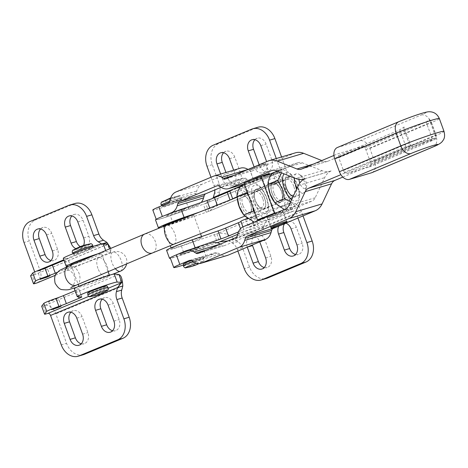 <?xml version="1.0" encoding="UTF-8"?>
<svg xmlns="http://www.w3.org/2000/svg" width="468" height="468" viewBox="0 0 468 468"><rect width="100%" height="100%" fill="white"/><g stroke="black" fill="none" stroke-linecap="round" stroke-linejoin="round"><path stroke-width="0.35" stroke-dasharray="2.34 1.75" d="M217.175 242.716L184.281 254.101A21.323 1.152 -20 0 1 183.901 254.235A21.323 1.152 -20 0 1 170.405 258.318M166.579 250.304A21.323 1.152 160 0 0 180.987 246.232A21.323 1.152 160 0 0 181.368 246.098L216.819 233.801L219.732 241.804M246.876 219.322L255.3 216.07L248.748 218.176L245.682 219.568L246.876 219.322M257.014 224.318L258.213 224.073L255.142 225.465L248.596 227.571L257.014 224.318M196.753 248.005A10.237 0.556 -20 0 1 199.146 247.513A10.237 0.556 -20 0 1 193.009 250.304A10.237 0.556 -20 0 1 182.304 254.025A10.237 0.556 -20 0 1 179.911 254.516A10.237 0.556 -20 0 1 186.048 251.731A10.237 0.556 -20 0 1 196.753 248.005M213.332 197.496L218.626 195.94L216.117 205.048L209.459 211.097L208.664 211.396L205.75 203.393L170.299 215.689A21.323 1.152 -20 0 1 169.919 215.824A21.323 1.152 -20 0 1 155.511 219.896M159.746 227.834A21.323 1.152 160 0 0 172.832 223.827A21.323 1.152 160 0 0 173.213 223.692L208.664 211.396L282.461 180.648A11.255 7.254 67.4 0 0 282.947 180.478A11.255 7.254 67.4 0 0 285.603 168.035L281.572 156.956M245.946 193.904L237.522 197.163L244.074 195.051L247.139 193.658L245.946 193.904M235.808 188.914L234.614 189.16L237.68 187.767L244.232 185.656L235.808 188.914M168.322 215.613A10.237 0.556 -20 0 1 165.929 216.105A10.237 0.556 -20 0 1 172.066 213.32A10.237 0.556 -20 0 1 182.772 209.594A10.237 0.556 -20 0 1 185.164 209.102A10.237 0.556 -20 0 1 179.028 211.887A10.237 0.556 -20 0 1 168.322 215.613M190.295 215.725A16.245 0.877 -20 0 1 193.729 215.052A16.245 0.877 -20 0 1 179.882 221.019A16.245 0.877 -20 0 1 163.192 226.161M188.037 243.43A16.245 0.877 160 0 0 201.883 237.457A16.245 0.877 160 0 0 185.193 242.599A16.245 0.877 160 0 0 171.346 248.572A16.245 0.877 160 0 0 188.037 243.43M276.284 158.529L280.314 169.591A2.732 1.761 -112.6 0 1 279.665 172.604A2.732 1.761 -112.6 0 1 279.548 172.645L205.75 203.393L212.566 198.432M240.628 186.381L273.4 174.623A6.821 0.369 -20 0 1 277.805 173.16L279.548 172.645M232.731 198.929A10.237 0.556 160 0 0 232.812 198.947A8.529 0.462 -20 0 1 232.888 198.982A8.529 0.462 -20 0 1 230.168 200.345L217.439 205.651A8.529 0.462 -20 0 1 209.892 208.488L199.625 212.027M282.461 180.648L280.718 181.163A6.821 0.369 160 0 0 276.313 182.625L242.951 194.6A10.237 0.556 160 0 0 237.077 196.823M206.248 212.261L203.334 204.259M285.603 168.035L218.626 195.94L219.732 191.833A10.916 8.325 -106.3 0 0 219.281 183.901L212.285 164.672A17.059 13.01 73.7 0 1 218.497 143.647L257.02 127.6A17.059 13.01 73.7 0 1 258.049 127.237M223.593 152.755A8.869 6.763 73.7 0 1 226.026 151.24A8.869 6.763 73.7 0 1 234.778 157.143L240.605 173.148A8.869 6.763 73.7 0 1 236.837 184.269A8.869 6.763 73.7 0 1 228.08 178.361L225.939 172.47M254.896 139.716A8.869 6.763 73.7 0 1 257.324 138.195A8.869 6.763 73.7 0 1 266.081 144.103L271.902 160.109A8.869 6.763 73.7 0 1 268.135 171.229A8.869 6.763 73.7 0 1 259.383 165.321L259.184 164.771M211.004 177.249L213.987 185.457A10.916 8.325 73.7 0 1 214.841 189.938M254.101 166.906A8.869 6.763 -106.3 0 0 262.846 172.78A8.869 6.763 -106.3 0 0 266.614 161.659L266.608 161.647M220.65 174.043L222.786 179.917A8.869 6.763 -106.3 0 0 231.543 185.819A8.869 6.763 -106.3 0 0 235.31 174.699L233.661 170.171M228.045 240.885L229.18 241.026L234.474 239.476C229.455 234.129 223.569 232.239 216.819 233.801L290.616 203.059A11.255 7.254 -112.6 0 1 301.45 211.571L303.03 215.912M297.946 218.047L296.156 213.127A2.732 1.761 67.4 0 0 293.53 211.062L291.786 211.571A6.821 0.369 -20 0 0 287.381 213.039L254.019 225.009A10.237 0.556 -20 0 0 243.787 229.32A10.237 0.556 -20 0 0 243.881 229.361A8.529 0.462 160 0 1 243.957 229.39A8.529 0.462 160 0 1 241.236 230.753L238.434 231.923M290.616 203.059L288.873 203.568A6.821 0.369 160 0 0 284.468 205.037L251.105 217.006A10.237 0.556 160 0 0 247.057 218.515M214.402 234.667L217.316 242.67M301.45 211.571L234.474 239.476L237.884 241.699A10.916 8.325 73.7 0 1 242.564 247.87L249.567 267.105A17.059 13.01 -106.3 0 0 266.403 278.454M264.268 267.532A8.869 6.763 -106.3 0 0 267.129 267.497A8.869 6.763 -106.3 0 0 270.896 256.376L265.069 240.371A8.869 6.763 -106.3 0 0 256.312 234.468A8.869 6.763 -106.3 0 0 252.346 244.975M295.565 254.493A8.869 6.763 -106.3 0 0 298.432 254.452A8.869 6.763 -106.3 0 0 302.199 243.337L296.373 227.331A8.869 6.763 -106.3 0 0 287.615 221.422A8.869 6.763 -106.3 0 0 284.456 223.874M237.867 251.059L237.27 249.421A10.916 8.325 -106.3 0 0 232.59 243.249L229.18 241.026L296.156 213.127M278.776 226.102A8.869 6.763 73.7 0 1 282.321 222.979A8.869 6.763 73.7 0 1 285.989 223.201M247.25 247.122A8.869 6.763 73.7 0 1 251.018 236.018A8.869 6.763 73.7 0 1 259.758 241.862M252 169.404A8.529 0.462 160 0 0 260.869 166.304A8.529 0.462 160 0 0 265.859 164.028A8.529 0.462 160 0 0 263.689 164.49A8.529 0.462 160 0 0 254.826 167.591A8.529 0.462 160 0 0 249.83 169.861A8.529 0.462 160 0 0 252 169.404M269.299 173.722A8.529 0.462 -20 0 1 263.835 176.114A8.529 0.462 -20 0 1 255.499 179.004A8.529 0.462 -20 0 1 253.328 179.466A8.529 0.462 -20 0 1 253.422 179.349M286.744 221.656A8.529 0.462 -20 0 1 281.28 224.043A8.529 0.462 -20 0 1 272.943 226.939A8.529 0.462 -20 0 1 270.878 227.43M281.139 212.419A8.529 0.462 160 0 0 272.271 215.52A8.529 0.462 160 0 0 267.281 217.796A8.529 0.462 160 0 0 269.451 217.333A8.529 0.462 160 0 0 278.314 214.233A8.529 0.462 160 0 0 283.31 211.963A8.529 0.462 160 0 0 281.139 212.419M191.196 260.612A10.237 0.556 -20 0 1 199.614 257.704A10.237 0.556 -20 0 1 202.609 257.037A10.237 0.556 -20 0 1 196.876 259.664A10.237 0.556 -20 0 1 186.369 263.367A10.237 0.556 -20 0 1 185.977 263.484A10.237 0.556 -20 0 1 183.374 264.034M182.561 209.658A10.237 0.556 -20 0 1 185.164 209.102A10.237 0.556 -20 0 1 179.431 211.735A10.237 0.556 -20 0 1 168.925 215.432A10.237 0.556 -20 0 1 165.929 216.105A10.237 0.556 -20 0 1 171.662 213.472A10.237 0.556 -20 0 1 182.169 209.775A10.237 0.556 -20 0 1 182.561 209.658M196.513 247.987A10.237 0.556 160 0 0 196.121 248.104A10.237 0.556 160 0 0 185.615 251.802A10.237 0.556 160 0 0 179.882 254.434A10.237 0.556 160 0 0 182.877 253.761A10.237 0.556 160 0 0 193.383 250.064A10.237 0.556 160 0 0 199.116 247.432A10.237 0.556 160 0 0 196.513 247.987M165.432 205.826A10.237 0.556 160 0 0 175.933 202.129A10.237 0.556 160 0 0 181.666 199.497A10.237 0.556 160 0 0 178.671 200.169A10.237 0.556 160 0 0 168.17 203.872A10.237 0.556 160 0 0 162.431 206.499A10.237 0.556 160 0 0 165.04 205.949A10.237 0.556 160 0 0 165.432 205.826M371.908 172.657A10.237 6.844 67.2 0 0 375.073 168.626A10.237 6.844 67.2 0 0 374.529 161.261L369.866 148.455A10.237 6.844 67.2 0 0 365.467 142.237A10.237 6.844 67.2 0 0 359.793 140.809L337.843 147.344A10.237 6.844 67.2 0 0 337.375 147.508M345.127 172.938L344.77 173.043L344.524 172.376L405.908 146.583L409.757 145.776L345.127 172.938A4.007 2.679 67.2 0 0 347.367 173.511L369.316 166.982A4.007 2.679 67.2 0 0 369.498 166.918A4.007 2.679 67.2 0 0 370.744 165.315L435.375 138.154L432.245 138.744L370.861 164.543A4.007 2.679 67.2 0 0 370.521 162.454L365.865 149.649A4.007 2.679 67.2 0 0 364.759 147.789L426.143 121.99L429.308 119.504L435.989 137.867L410.793 145.367L404.106 127.003L399.812 129.829L338.428 155.622L337.779 153.837L364.11 145.998L364.759 147.789M429.308 119.504A4.007 2.679 -112.8 0 1 431.32 122.142L435.983 134.948A4.007 2.679 -112.8 0 1 434.953 139.405A4.007 2.679 -112.8 0 1 434.772 139.476L412.829 146.004A4.007 2.679 -112.8 0 1 408.88 143.009L404.217 130.203A4.007 2.679 -112.8 0 1 404.106 127.003M370.861 164.543L371.101 165.21L370.744 165.315M338.428 155.622A4.007 2.679 67.2 0 0 338.762 157.71L343.424 170.516A4.007 2.679 67.2 0 0 344.524 172.376M344.77 173.043L340.88 174.675M342.839 177.085L371.101 165.21M279.536 225.781L287.024 222.633M183.579 264.976A20.469 1.106 160 0 0 206.16 256.616L215.508 252.691A4.095 3.036 73.4 0 1 215.742 252.603A4.095 3.036 73.4 0 1 217.907 252.977L219.738 254.142A14.327 10.624 -106.6 0 0 227.308 255.452M176.342 254.879L176.331 254.849A20.469 1.106 160 0 0 170.264 257.932A20.469 1.106 160 0 0 182.029 254.727A20.469 1.106 160 0 0 202.662 247.016L212.016 243.085A14.327 10.624 -106.6 0 1 212.823 242.798L190.511 249.432M220.369 244.109L220.393 244.103A14.327 10.624 -106.6 0 0 220.387 244.103L222.224 245.267A4.095 3.036 73.4 0 0 224.388 245.641A4.095 3.036 73.4 0 0 224.617 245.56L262.021 229.841A4.095 3.036 73.4 0 0 263.595 227.881L264.209 225.693A14.327 10.624 -106.6 0 1 269.72 218.837L311.799 201.152A10.237 7.587 73.4 0 0 315.192 197.724L324.663 177.653A20.469 15.175 -106.6 0 1 331.443 170.802A20.469 15.175 -106.6 0 1 330.291 171.212L304.645 178.846M364.11 145.998L327.951 161.197A10.237 7.587 73.4 0 1 327.372 161.401A10.237 7.587 73.4 0 1 323.294 161.15L321.797 160.553M333.953 155.446L337.779 153.837M247.391 179.484L221.06 187.323L243.167 178.033A4.095 3.036 73.4 0 1 243.395 177.951A4.095 3.036 73.4 0 1 245.56 178.326L247.391 179.484A14.327 10.624 -106.6 0 0 254.961 180.794A14.327 10.624 -106.6 0 0 255.768 180.508L297.847 162.823A10.237 7.587 73.4 0 1 298.426 162.618A10.237 7.587 73.4 0 1 302.503 162.87L322.136 170.709A20.469 15.175 -106.6 0 0 330.291 171.212M240.476 168.141A14.327 10.624 -106.6 0 0 239.669 168.433L202.27 184.152A14.327 10.624 -106.6 0 0 196.759 191.002L196.145 193.196A4.095 3.036 73.4 0 1 194.571 195.15L185.217 199.081L188.715 208.687L198.063 204.756A14.327 10.624 -106.6 0 0 201.164 202.492M248.046 169.451L249.883 170.609A4.095 3.036 73.4 0 0 252.041 170.984L225.711 178.823M295.507 152.808A20.469 15.175 -106.6 0 0 294.354 153.217L252.275 170.902A4.095 3.036 73.4 0 1 252.041 170.984M435.375 138.154A20.469 1.106 160 0 0 435.989 137.867M410.793 145.367A20.469 1.106 160 0 0 409.757 145.776M305.113 178.636L331.443 170.802M188.715 208.687A20.469 1.106 -20 0 1 168.076 216.397A20.469 1.106 -20 0 1 156.312 219.603A20.469 1.106 -20 0 1 162.378 216.52L166.468 214.8M185.217 199.081A20.469 1.106 -20 0 1 164.584 206.792A20.469 1.106 -20 0 1 152.814 210.003M281.543 191.307A10.577 4.832 -111.6 0 1 280.718 202.316A10.577 4.832 -111.6 0 1 272.107 193.658A10.577 4.832 -111.6 0 1 272.938 182.649A10.577 4.832 -111.6 0 1 281.543 191.307M255.177 200.357A10.577 4.832 68.4 0 0 263.788 209.015A10.577 4.832 68.4 0 0 264.613 198.005A10.577 4.832 68.4 0 0 256.002 189.347A10.577 4.832 68.4 0 0 255.177 200.357M278.829 213.297A8.442 0.456 -20 0 1 267.129 217.123A8.442 0.456 -20 0 1 271.294 215.175A8.442 0.456 -20 0 1 282.994 211.349A8.442 0.456 -20 0 1 278.829 213.297M265.426 176.483A8.442 0.456 160 0 0 269.597 174.535A8.442 0.456 160 0 0 257.891 178.366A8.442 0.456 160 0 0 253.726 180.315A8.442 0.456 160 0 0 265.426 176.483M253.814 167.158A8.442 0.456 -20 0 1 265.52 163.332A8.442 0.456 -20 0 1 261.349 165.28A8.442 0.456 -20 0 1 249.649 169.106A8.442 0.456 -20 0 1 253.814 167.158M290.657 201.749L295.425 206.271C298.537 201.883 299.959 198.169 299.672 195.127L297.572 185.386L292.851 176.506L294.074 178.261A15.011 6.856 68.4 0 0 284.111 173.874M291.64 199.655A15.011 6.856 68.4 0 0 299.134 191.043A15.011 6.856 68.4 0 0 297.636 185.229A15.011 6.856 68.4 0 0 294.074 178.261M268.632 188.335A15.011 6.856 -111.6 0 1 273.189 178.355A15.011 6.856 -111.6 0 1 283.526 190.809A15.011 6.856 -111.6 0 1 283.544 205.622A15.011 6.856 -111.6 0 1 273.686 201.111M272.341 173.107C274.301 176.225 277.957 178.677 283.315 180.455L285.421 190.195L290.043 198.941C286.931 203.323 285.515 207.037 285.796 210.079L284.234 209.506M293.799 186.311A8.389 3.832 68.4 0 0 286.966 179.443A8.389 3.832 68.4 0 0 285.474 184.93A8.389 3.832 68.4 0 0 286.311 188.177A8.389 3.832 68.4 0 0 288.3 192.067A8.389 3.832 68.4 0 0 293.144 195.045A8.389 3.832 68.4 0 0 293.799 186.311M273.967 193.062A8.389 3.832 -111.6 0 1 274.622 184.334A8.389 3.832 -111.6 0 1 279.46 187.305A8.389 3.832 -111.6 0 1 281.449 191.196A8.389 3.832 -111.6 0 1 282.286 194.448A8.389 3.832 -111.6 0 1 280.794 199.93A8.389 3.832 -111.6 0 1 273.967 193.062M272.259 193.617A10.237 4.674 68.4 0 0 279.308 202.112A10.237 4.674 68.4 0 0 282.415 195.308A10.237 4.674 68.4 0 0 281.391 191.342A10.237 4.674 68.4 0 0 278.969 186.597A10.237 4.674 68.4 0 0 272.247 183.52A10.237 4.674 68.4 0 0 272.259 193.617M296.478 189.417A10.237 4.674 -111.6 0 1 293.149 196.472M248.824 196.139L251.304 201.468L252.837 207.166M254.446 211.589L264.385 218.556C267.497 214.168 268.913 210.454 268.632 207.412L266.526 197.671L261.811 188.797L263.034 190.552A15.011 6.856 68.4 0 0 253.176 186.042A15.011 6.856 68.4 0 0 253.194 200.854A15.011 6.856 68.4 0 0 263.531 213.309A15.011 6.856 68.4 0 0 268.088 203.328A15.011 6.856 68.4 0 0 266.59 197.514A15.011 6.856 68.4 0 0 263.034 190.552M242.646 213.396A15.011 6.856 68.4 0 0 252.504 217.907A15.011 6.856 68.4 0 0 252.48 203.094A15.011 6.856 68.4 0 0 242.149 190.64A15.011 6.856 68.4 0 0 237.586 200.62M241.295 185.392C243.255 188.516 246.917 190.962 252.275 192.74L254.376 202.48L259.003 211.226C255.885 215.613 254.469 219.322 254.756 222.364L254.147 222.148M262.753 198.596A8.389 3.832 68.4 0 0 255.926 191.734A8.389 3.832 68.4 0 0 254.434 197.215A8.389 3.832 68.4 0 0 255.271 200.462A8.389 3.832 68.4 0 0 257.26 204.352A8.389 3.832 68.4 0 0 262.098 207.33A8.389 3.832 68.4 0 0 262.753 198.596M242.921 205.353A8.389 3.832 -111.6 0 1 243.576 196.619A8.389 3.832 -111.6 0 1 248.42 199.596A8.389 3.832 -111.6 0 1 250.409 203.486A8.389 3.832 -111.6 0 1 251.246 206.733A8.389 3.832 -111.6 0 1 249.754 212.215A8.389 3.832 -111.6 0 1 242.921 205.353M241.219 205.902A10.237 4.674 68.4 0 0 248.262 214.397A10.237 4.674 68.4 0 0 251.374 207.593A10.237 4.674 68.4 0 0 250.351 203.627A10.237 4.674 68.4 0 0 247.923 198.882A10.237 4.674 68.4 0 0 241.201 195.805A10.237 4.674 68.4 0 0 241.219 205.902M264.461 198.046A10.237 4.674 -111.6 0 1 264.473 208.143A10.237 4.674 -111.6 0 1 257.757 205.066A10.237 4.674 -111.6 0 1 255.329 200.322A10.237 4.674 -111.6 0 1 254.305 196.355A10.237 4.674 -111.6 0 1 257.412 189.552A10.237 4.674 -111.6 0 1 264.461 198.046M259.003 211.226L268.632 207.412M252.275 192.74L261.904 188.926C259.945 185.808 256.283 183.357 250.924 181.584L247.262 191.851M244.46 184.14L250.924 181.584M254.756 222.364L264.385 218.556M285.474 184.93L285.351 184.07A10.237 4.674 -111.6 0 1 288.458 177.261A10.237 4.674 -111.6 0 1 295.501 185.755M290.043 198.941L299.672 195.127M283.315 180.455L292.945 176.641C290.985 173.523 287.329 171.072 281.97 169.293L281.59 172.867M277.284 171.148L281.97 169.293M285.796 210.079L295.425 206.271M262.671 218.568L275.728 215.309L262.332 178.501L244.062 183.052M271.996 173.61L279.261 171.797L292.658 208.611L275.728 215.309M292.658 208.611L277.185 212.466M279.261 171.797L262.332 178.501M63.291 258.313A21.323 1.152 160 0 0 63.531 258.394L67.72 258.5A8.529 0.462 -20 0 1 67.819 258.535A8.529 0.462 -20 0 1 65.099 259.898L64.028 260.343M97.976 253.773A21.323 1.152 -20 0 1 106.031 251.655A21.323 1.152 -20 0 1 106.09 251.655L110.752 252.041L107.745 244.22L103.252 244.249L101.691 244.004L102.855 243.664M38.75 271.007L47.169 267.754L40.622 269.861L37.551 271.253L38.75 271.007M49.819 301.415L48.619 301.661L51.691 300.269L58.237 298.163L49.819 301.415M94.495 255.241A16.245 0.877 -20 0 1 97.707 254.247A16.245 0.877 -20 0 1 101.509 253.469A16.245 0.877 -20 0 1 91.769 257.891A16.245 0.877 -20 0 1 74.769 263.8A16.245 0.877 -20 0 1 70.972 264.584M82.93 286.211A16.245 0.877 160 0 0 99.924 280.297A16.245 0.877 160 0 0 109.664 275.874A16.245 0.877 160 0 0 105.862 276.658A16.245 0.877 160 0 0 88.867 282.567A16.245 0.877 160 0 0 79.127 286.989A16.245 0.877 160 0 0 82.93 286.211M87.692 292.939A10.237 0.556 160 0 0 90.084 292.447A10.237 0.556 160 0 0 100.79 288.721A10.237 0.556 160 0 0 106.926 285.936M90.552 248.011A10.237 0.556 160 0 0 79.841 251.737A10.237 0.556 160 0 0 73.71 254.522A10.237 0.556 160 0 0 76.103 254.03A10.237 0.556 160 0 0 86.808 250.31A10.237 0.556 160 0 0 92.945 247.519A10.237 0.556 160 0 0 90.552 248.011M118.977 274.634L121.727 282.631M41.675 306.212A6.821 0.369 -20 0 0 43.272 305.885L45.016 305.376A11.255 7.254 -112.6 0 1 55.85 313.888L66.567 343.342L61.279 344.893M118.907 274.447L45.016 305.376M75.096 290.751L76.167 290.306A8.529 0.462 160 0 0 78.887 288.943A8.529 0.462 160 0 0 78.788 288.908L74.599 288.803A21.323 1.152 -20 0 1 74.359 288.727M83.409 354.691A17.059 13.01 73.7 0 1 66.567 343.342M102.188 299.175A8.869 6.763 73.7 0 1 104.621 297.66A8.869 6.763 73.7 0 1 113.373 303.562L119.2 319.568A8.869 6.763 73.7 0 1 115.432 330.689A8.869 6.763 73.7 0 1 112.572 330.724M70.884 312.214A8.869 6.763 73.7 0 1 73.318 310.699A8.869 6.763 73.7 0 1 82.076 316.608L87.896 332.613A8.869 6.763 73.7 0 1 84.129 343.728A8.869 6.763 73.7 0 1 81.268 343.769M110.811 248.35L110.84 252.182L55.429 275.231M37.346 282.795A11.255 7.254 67.4 0 0 40.008 270.358L29.285 240.903L23.991 242.459M34.714 271.92A2.732 1.761 -112.6 0 1 34.065 274.921A2.732 1.761 -112.6 0 1 33.948 274.962L32.204 275.476A6.821 0.369 160 0 1 30.607 275.804M33.948 274.962L107.839 244.039M57.459 272.294L68.012 267.901A8.529 0.462 160 0 0 70.732 266.532A8.529 0.462 160 0 0 70.633 266.503L68.012 266.438M110.752 252.041L109.594 248.865M75.055 203.469A17.059 13.01 -106.3 0 0 74.026 203.837L35.498 219.884A17.059 13.01 -106.3 0 0 29.285 240.903M80.291 246.636A8.869 6.763 -106.3 0 0 85.141 247.461A8.869 6.763 -106.3 0 0 88.908 236.346L83.082 220.34A8.869 6.763 -106.3 0 0 74.324 214.432A8.869 6.763 -106.3 0 0 71.897 215.947M50.977 260.541A8.869 6.763 -106.3 0 0 53.843 260.506A8.869 6.763 -106.3 0 0 57.605 249.385L51.778 233.38A8.869 6.763 -106.3 0 0 43.027 227.471A8.869 6.763 -106.3 0 0 40.593 228.992M101.538 243.904L63.823 259.781M83.591 245.46A8.869 6.763 73.7 0 1 79.847 249.017A8.869 6.763 73.7 0 1 75.851 248.648M297.116 188.066A10.237 4.674 68.4 0 0 303.75 192.834A10.237 4.674 68.4 0 0 305.446 190.599A10.237 4.674 68.4 0 0 304.545 182.181A10.237 4.674 68.4 0 0 298.982 174.266A10.237 4.674 68.4 0 0 296.215 173.798A10.237 4.674 68.4 0 0 294.237 177.922M298.982 179.402A6.821 3.118 -111.6 0 1 302.135 176.167A6.821 3.118 -111.6 0 1 304.61 178.858A6.821 3.118 -111.6 0 1 305.85 181.438A6.821 3.118 -111.6 0 1 306.446 187.054A6.821 3.118 -111.6 0 1 303.457 188.224A6.821 3.118 -111.6 0 1 299.777 183.011M173.213 223.692L170.299 215.689M177.565 220.346A10.237 0.556 160 0 0 168.843 224.108A10.237 0.556 160 0 0 171.235 223.616A10.237 0.556 160 0 0 179.355 220.867A10.237 0.556 160 0 0 188.077 217.105A10.237 0.556 160 0 0 185.685 217.597A10.237 0.556 160 0 0 177.565 220.346M280.314 169.591L240.868 186.024M233.585 189.054L232.578 189.476M209.892 208.488L209.728 208.032M217.439 205.651L217.228 205.06M230.168 200.345L230.04 199.988M232.812 198.947L229.899 190.944M242.951 194.6L240.201 187.048M276.313 182.625L273.4 174.623M280.718 181.163L277.805 173.16M219.732 191.833L214.438 193.389M219.281 183.901L213.987 185.457M212.285 164.672L206.991 166.222M218.497 143.647L213.203 145.203M257.02 127.6L251.731 129.15M254.358 166.795L259.383 165.321M266.614 161.659L271.902 160.109M260.787 145.653L266.081 144.103M222.786 179.917L228.08 178.361M235.31 174.699L240.605 173.148M229.484 158.693L234.778 157.143M237.645 234.345L293.53 211.062M181.368 246.098L184.281 254.101M240.494 228.706L241.236 230.753M240.967 221.358L243.881 229.361M251.105 217.006L252.79 221.633M253.129 222.575L254.019 225.009M284.468 205.037L287.381 213.039M288.873 203.568L291.786 211.571M237.884 241.699L232.59 243.249M242.564 247.87L237.27 249.421M249.567 267.105L244.273 268.655M291.078 228.881L296.373 227.331M296.905 244.887L302.199 243.337M259.775 241.921L265.069 240.371M265.602 257.926L270.896 256.376M183.55 265.76A10.665 0.579 160 0 0 186.673 265.075A10.665 0.579 160 0 0 200.842 259.91A10.665 0.579 160 0 0 203.586 258.465A10.665 0.579 160 0 0 200.474 259.178A10.665 0.579 160 0 0 193.003 261.723M161.957 201.983A9.5 0.515 160 0 0 164.444 201.614A9.5 0.515 160 0 0 177.068 197.016A9.5 0.515 160 0 0 179.133 195.729A9.5 0.515 160 0 0 176.734 196.361A9.5 0.515 160 0 0 170.533 198.461M196.244 263.268A9.5 0.515 -20 0 1 200.567 261.834A9.5 0.515 -20 0 1 203.054 261.466A9.5 0.515 -20 0 1 200.895 262.489A9.5 0.515 -20 0 1 188.276 267.088A9.5 0.515 -20 0 1 185.884 267.719M165.397 205.744A10.237 0.556 -20 0 1 162.402 206.417A10.237 0.556 -20 0 1 168.135 203.785A10.237 0.556 -20 0 1 178.641 200.088A10.237 0.556 -20 0 1 181.637 199.415A10.237 0.556 -20 0 1 175.904 202.047A10.237 0.556 -20 0 1 165.397 205.744M169.703 201.351A10.665 0.579 -20 0 1 178.343 198.374A10.665 0.579 -20 0 1 181.467 197.695A10.665 0.579 -20 0 1 178.712 199.111A10.665 0.579 -20 0 1 164.543 204.27A10.665 0.579 -20 0 1 161.431 204.984M170.27 198.116A48.83 34.252 -106.9 0 0 164.444 201.614M359.793 140.809L421.171 115.017A17.059 0.924 160 0 0 421.89 113.367A17.059 0.924 160 0 0 399.227 121.545A10.237 6.844 -112.8 0 0 398.759 121.715M369.866 148.455L431.25 122.663A10.237 6.844 67.2 0 0 426.851 116.444A10.237 6.844 67.2 0 0 421.171 115.017M374.529 161.261L435.913 135.468A27.29 1.474 160 0 0 444.003 131.356M433.292 146.858A10.237 6.844 67.2 0 0 436.457 142.828A10.237 6.844 67.2 0 0 435.913 135.468L431.25 122.663A27.29 1.474 160 0 0 439.341 118.55M370.521 162.454L435.983 134.948M369.316 166.982L434.772 139.476M338.762 157.71L404.217 130.203M347.367 173.511L412.829 146.004M343.424 170.516L408.88 143.009M365.865 149.649L431.32 122.142M337.843 147.344L399.227 121.545M405.908 146.583L399.812 129.829M206.16 256.616L202.662 247.016M432.245 138.744L426.143 121.99M327.951 161.197L301.614 169.036M298.332 185.492L324.663 177.653M285.462 208.985L311.799 201.152M315.192 197.724L288.855 205.563M269.72 218.837L243.383 226.67M237.873 233.526L264.209 225.693M235.685 237.674L262.021 229.841M263.595 227.881L237.264 235.714M224.617 245.56L198.286 253.393M206.464 249.953L222.224 245.267M219.738 254.142L193.401 261.975M185.679 250.918L212.016 243.085M215.508 252.691L189.645 260.383M191.57 260.816L217.907 252.977M322.136 170.709L295.799 178.542M313.285 164.128L323.294 161.15M297.847 162.823L272.686 170.311M276.167 170.703L302.503 162.87M268.018 161.056L294.354 153.217M252.275 170.902L225.939 178.741M244.372 183.901L255.768 180.508M234.117 175.301L249.883 170.609M243.167 178.033L217.298 185.732M219.223 186.159L245.56 178.326M213.338 176.266L239.669 168.433M202.27 184.152L175.933 191.985M170.422 198.841L196.759 191.002M198.063 204.756L174.359 211.811M168.234 202.989L194.571 195.15M196.145 193.196L169.808 201.029M87.861 294.659A10.665 0.579 160 0 0 90.359 294.161A10.665 0.579 160 0 0 104.504 289.089A10.665 0.579 160 0 0 107.897 287.364M73.26 250.087A9.5 0.515 160 0 0 75.19 249.889A9.5 0.515 160 0 0 87.791 245.367A9.5 0.515 160 0 0 90.435 243.84M66.444 266.397L63.531 258.394M107.371 290.371A9.5 0.515 -20 0 1 104.633 291.634A9.5 0.515 -20 0 1 92.032 296.156A9.5 0.515 -20 0 1 90.195 296.618M92.769 245.799A10.665 0.579 -20 0 1 89.365 247.49A10.665 0.579 -20 0 1 75.219 252.568A10.665 0.579 -20 0 1 72.733 253.094M84.521 245.179A48.83 37.241 -106.3 0 0 81.578 246.221A48.83 37.241 -106.3 0 0 75.19 249.889M122.827 285.989L55.85 313.888M108.418 288.177L88.68 296.402M74.599 288.803L77.512 296.806M78.788 288.908L81.701 296.911M76.167 290.306L78.542 296.835M43.272 305.885L46.186 313.888M76.781 318.158L82.076 316.608M82.602 334.164L87.896 332.613M108.079 305.118L113.373 303.562M113.905 321.124L119.2 319.568M106.985 242.453L40.008 270.358M35.521 271.569L36.527 271.147M106.09 251.655L105.68 250.52M70.633 266.503L67.72 258.5M68.012 267.901L67.55 266.631M67.474 266.421L65.099 259.898M35.118 283.479L32.204 275.476M74.026 203.837L68.732 205.388M35.498 219.884L30.209 221.434M52.311 250.936L57.605 249.385M46.49 234.93L51.778 233.38M83.614 237.896L88.908 236.346M77.787 221.891L83.082 220.34M173.932 244.214A10.237 4.674 68.4 0 0 174.734 233.555A10.237 4.674 68.4 0 0 166.397 225.178M152.586 252.919A10.237 6.997 67.1 0 0 155.323 241.47A10.237 6.997 67.1 0 0 144.618 234.064M97.952 268.41A10.237 4.674 -111.6 0 1 98.754 257.751A10.237 4.674 -111.6 0 1 107.09 266.128A10.237 4.674 -111.6 0 1 106.289 276.787A10.237 4.674 -111.6 0 1 97.952 268.41M76.401 285.111A10.237 6.997 67.1 0 0 79.139 273.669A10.237 6.997 67.1 0 0 68.433 266.257M120.399 271.2A10.237 4.674 68.4 0 0 121.2 260.547A10.237 4.674 68.4 0 0 113.139 252.082A10.237 4.674 68.4 0 0 112.864 252.17A10.237 4.674 68.4 0 0 112.063 262.823A10.237 4.674 68.4 0 0 115.327 268.661M255.3 216.07L258.213 224.073M237.522 197.163L234.614 189.16M193.729 215.052L200.515 233.69M201.562 236.58L201.883 237.457M163.285 226.418L170.288 245.659M171.095 247.87L171.346 248.572M282.947 180.478L209.459 211.097M279.665 172.604L206.177 203.223M244.232 185.656L247.139 193.658M229.975 190.979L232.888 198.982M262.846 172.78L268.141 171.229M252.03 139.751L257.324 138.2M231.543 185.819L236.837 184.269M220.726 152.79L226.021 151.24M245.682 219.568L248.596 227.571M241.043 221.387L243.957 229.39M242.904 226.892L243.787 229.32M282.321 222.979L287.615 221.422M293.138 256.008L298.432 254.452M251.018 236.018L256.312 234.468M261.834 269.047L267.129 267.497M199.052 263.607A48.83 48.83 0 0 0 203.054 261.466C203.638 261.589 203.972 260.822 204.066 259.173L202.609 257.037M181.666 199.497L181.379 196.841C180.25 195.636 179.501 195.267 179.133 195.729L170.732 197.876M265.859 164.028L269.357 173.634M270.773 227.395L267.281 217.796M162.431 206.499L161.986 205.616M369.498 166.918L434.953 139.405M283.31 211.963L286.802 221.563M198.052 253.475L224.388 245.641M215.742 252.603L189.405 260.442M253.328 179.466L249.83 169.861M327.372 161.401L301.041 169.24M272.089 170.451L298.426 162.618M254.961 180.794L244.384 183.942M217.064 185.79L243.395 177.951M156.201 219.299L156.312 219.603M280.718 202.316L263.788 209.015M267.129 217.123L270.832 227.308M269.597 174.535L269.486 174.236M269.252 173.599L265.52 163.332M299.134 191.043L299.38 192.728M274.622 184.334L286.966 179.443M282.286 194.448L282.415 195.308M288.3 192.067L288.797 192.781M268.088 203.328L268.339 205.019M243.576 196.619L255.926 191.734M251.246 206.733L251.374 207.593M257.26 204.352L257.757 205.066M254.434 197.215L254.305 196.355M248.42 199.596L247.923 198.882M249.754 212.215L262.098 207.33M279.46 187.305L278.969 186.597M280.794 199.93L293.144 195.045M249.649 169.106L253.726 180.315M282.994 211.349L286.703 221.534M272.938 182.649L256.002 189.347M50.082 275.757L47.169 267.754M48.619 301.661L51.533 309.664M101.509 253.469L108.143 271.697M109.407 275.172L109.664 275.874M73.71 254.522L73.224 253.627M92.74 246.525L92.945 247.519M71.159 265.104L78.174 284.363M78.87 286.287L79.127 286.989M118.925 285.644C120.533 281.917 120.949 279.495 120.177 278.361M61.15 306.166L58.237 298.163M81.801 296.946L78.887 288.943M68.024 312.255L73.318 310.699M78.84 345.285L84.135 343.728M99.327 299.21L104.621 297.66M110.144 332.239L115.438 330.689M109.301 248.49L109.313 248.526C109.377 247.449 107.359 246.022 103.252 244.249M55.411 275.272L110.84 252.182M34.065 274.921L107.558 244.308M40.464 279.256L37.551 271.253M70.732 266.532L67.819 258.535M48.549 262.057L53.843 260.506M37.732 229.027L43.027 227.471M79.847 249.017L85.141 247.461M69.036 215.988L74.324 214.432M70.773 287.697C72.23 286.779 76.641 282.292 74.313 276.138C71.271 268.609 64.069 269.533 64.169 269.562L65.292 269.311C70.592 268.053 87.311 262.32 98.754 257.751L112.864 252.17A10.237 10.237 0 0 1 126.629 263.888M76.43 287.405L112.425 274.359M303.75 192.834L244.67 216.216M306.446 187.054L305.446 190.599M302.135 176.167L298.982 174.266M296.215 173.798L290.043 176.243M287.171 177.378L237.118 197.192"/><path stroke-width="0.7" d="M170.405 258.318A21.323 1.152 -20 0 1 169.492 258.307A21.323 1.152 -20 0 1 195.156 247.8L220.96 238.896A8.529 0.462 160 0 0 228.507 236.059L238.434 231.923M240.944 221.516A8.529 0.462 -20 0 1 238.323 222.75L225.594 228.056A8.529 0.462 -20 0 1 218.047 230.894L192.243 239.797A21.323 1.152 160 0 0 166.579 250.304L169.492 258.307M163.285 226.418L163.192 226.161A16.245 0.877 -20 0 1 177.039 220.188A16.245 0.877 -20 0 1 190.295 215.725M212.566 198.432L213.332 197.496L214.438 193.389A10.916 8.325 73.7 0 0 214.841 189.938M199.625 212.027L184.088 217.386A21.323 1.152 160 0 0 158.424 227.898L155.511 219.896A21.323 1.152 -20 0 1 181.174 209.383L206.979 200.485A8.529 0.462 160 0 0 214.525 197.648L227.255 192.342A8.529 0.462 160 0 0 229.934 191.049M237.077 196.823A10.237 0.556 160 0 0 232.713 198.912L229.806 190.909A10.237 0.556 -20 0 1 240.037 186.597L240.628 186.381M158.424 227.898A21.323 1.152 160 0 0 159.746 227.834M276.284 158.529L269.591 140.143A17.059 13.01 -106.3 0 0 252.755 128.788L258.049 127.237A17.059 13.01 73.7 0 1 274.886 138.587L281.572 156.956M225.939 172.47L222.259 162.355A8.869 6.763 73.7 0 1 223.593 152.755M259.184 164.771L253.557 149.315A8.869 6.763 73.7 0 1 254.896 139.716M252.755 128.788A17.059 13.01 -106.3 0 0 251.731 129.15L213.203 145.203A17.059 13.01 -106.3 0 0 206.991 166.222L211.004 177.249M266.608 161.647L260.787 145.653A8.869 6.763 -106.3 0 0 252.03 139.751A8.869 6.763 -106.3 0 0 248.262 150.871L254.089 166.877A8.869 6.763 -106.3 0 0 254.101 166.906M233.661 170.171L229.484 158.693A8.869 6.763 -106.3 0 0 220.732 152.79A8.869 6.763 -106.3 0 0 216.965 163.911L220.65 174.043M217.175 242.716L219.732 241.804L228.045 240.885M247.057 218.515A10.237 0.556 160 0 0 240.874 221.317L242.904 226.892M297.946 218.047L306.879 242.576A17.059 13.01 73.7 0 1 300.661 263.595L262.139 279.648A17.059 13.01 73.7 0 1 261.109 280.01L266.403 278.454A17.059 13.01 -106.3 0 0 267.433 278.091L305.955 262.045A17.059 13.01 -106.3 0 0 312.168 241.02L303.03 215.912M252.346 244.975A8.869 6.763 -106.3 0 0 252.55 245.583L258.371 261.589A8.869 6.763 -106.3 0 0 264.268 267.532M284.456 223.874A8.869 6.763 -106.3 0 0 283.848 232.543L289.674 248.549A8.869 6.763 -106.3 0 0 295.565 254.493M261.109 280.01A17.059 13.01 73.7 0 1 244.273 268.655L237.867 251.059M285.989 223.201A8.869 6.763 73.7 0 1 291.078 228.881L296.905 244.887A8.869 6.763 73.7 0 1 293.138 256.008A8.869 6.763 73.7 0 1 284.38 250.099L278.559 234.094A8.869 6.763 73.7 0 1 278.776 226.102M259.758 241.862A8.869 6.763 73.7 0 1 259.775 241.921L265.602 257.926A8.869 6.763 73.7 0 1 261.834 269.047A8.869 6.763 73.7 0 1 253.083 263.145L247.256 247.139A8.869 6.763 73.7 0 1 247.25 247.122L252.55 245.583M253.422 179.349A8.529 0.462 -20 0 1 258.968 176.939A8.529 0.462 -20 0 1 267.187 174.09A8.529 0.462 -20 0 1 269.357 173.634A8.529 0.462 -20 0 1 269.299 173.722M270.878 227.43A8.529 0.462 -20 0 1 270.773 227.395A8.529 0.462 -20 0 1 275.763 225.126A8.529 0.462 -20 0 1 284.632 222.025A8.529 0.462 -20 0 1 286.802 221.563A8.529 0.462 -20 0 1 286.744 221.656M334.755 158.904L396.139 133.111A10.237 6.844 -112.8 0 1 395.595 125.746A10.237 6.844 -112.8 0 1 398.759 121.715L337.375 147.508A10.237 6.844 67.2 0 0 334.21 151.538A10.237 6.844 67.2 0 0 334.755 158.904L339.417 171.709A10.237 6.844 67.2 0 0 343.816 177.928A10.237 6.844 67.2 0 0 349.497 179.355L371.44 172.821A10.237 6.844 67.2 0 0 371.908 172.657L433.292 146.858C440.616 143.863 442.161 141.903 442.98 140.458C444.676 138.417 445.015 135.387 444.003 131.356A27.29 1.474 160 0 0 428.314 135.632A27.29 1.474 160 0 0 400.801 145.911A10.237 6.844 -112.8 0 0 405.2 152.129A10.237 6.844 -112.8 0 0 410.881 153.557L349.497 179.355M176.331 254.849L185.679 250.918A14.327 10.624 73.4 0 1 186.486 250.632A14.327 10.624 73.4 0 1 194.056 251.942L195.887 253.1A4.095 3.036 -106.6 0 0 198.052 253.475A4.095 3.036 -106.6 0 0 198.286 253.393L235.685 237.674A4.095 3.036 -106.6 0 0 237.264 235.714L237.873 233.526A14.327 10.624 73.4 0 1 243.383 226.67L285.462 208.985A10.237 7.587 -106.6 0 0 288.855 205.563L298.332 185.492A20.469 15.175 73.4 0 1 305.113 178.636A20.469 15.175 73.4 0 1 303.96 179.051A20.469 15.175 73.4 0 1 295.799 178.542L276.167 170.703A10.237 7.587 -106.6 0 0 272.089 170.451A10.237 7.587 -106.6 0 0 271.516 170.662L229.437 188.341A14.327 10.624 73.4 0 1 228.63 188.633A14.327 10.624 73.4 0 1 221.06 187.323L205.762 193.752A4.095 3.036 73.4 0 0 204.188 195.712L203.574 197.9A14.327 10.624 -106.6 0 1 201.164 202.492M340.88 174.675L308.605 188.241A10.237 7.587 -106.6 0 0 305.218 191.669L295.741 211.735A20.469 15.175 73.4 0 1 288.961 218.591L246.882 236.276A4.095 3.036 -106.6 0 0 245.308 238.235L244.694 240.423A14.327 10.624 73.4 0 1 239.183 247.279L201.778 262.998A14.327 10.624 73.4 0 1 200.971 263.285A14.327 10.624 73.4 0 1 193.401 261.975L191.57 260.816A4.095 3.036 -106.6 0 0 189.405 260.442A4.095 3.036 -106.6 0 0 189.177 260.524L179.823 264.455A20.469 1.106 160 0 0 173.757 267.538A20.469 1.106 160 0 0 183.579 264.976M287.024 222.633L315.292 210.758A20.469 15.175 -106.6 0 0 322.078 203.902L331.549 183.83A10.237 7.587 73.4 0 1 334.942 180.402L342.839 177.085M200.971 263.285L227.308 255.452A14.327 10.624 -106.6 0 0 228.115 255.159L265.52 239.44A14.327 10.624 -106.6 0 0 271.025 232.584L271.639 230.396A4.095 3.036 73.4 0 1 273.213 228.437L279.536 225.781M220.387 244.103A14.327 10.624 -106.6 0 0 212.823 242.798M156.201 219.299L152.814 210.003A20.469 1.106 -20 0 1 158.886 206.92L168.234 202.989A4.095 3.036 -106.6 0 0 169.808 201.029L170.422 198.841A14.327 10.624 73.4 0 1 175.933 191.985L213.338 176.266A14.327 10.624 73.4 0 1 214.145 175.98A14.327 10.624 73.4 0 1 221.715 177.284L223.546 178.448A4.095 3.036 -106.6 0 0 225.711 178.823A4.095 3.036 -106.6 0 0 225.939 178.741L268.018 161.056A20.469 15.175 73.4 0 1 269.17 160.641A20.469 15.175 73.4 0 1 277.331 161.15L296.964 168.989A10.237 7.587 -106.6 0 0 301.041 169.24A10.237 7.587 -106.6 0 0 301.614 169.036L333.953 155.446M221.715 177.284L248.028 169.457A14.327 10.624 -106.6 0 0 240.476 168.141L214.145 175.98M321.797 160.553L303.662 153.311A20.469 15.175 -106.6 0 0 295.507 152.808L269.17 160.641M193.003 261.723A10.665 0.579 160 0 0 183.55 265.76L183.374 264.034A10.237 0.556 -20 0 1 191.196 260.612M221.06 187.323L219.223 186.159A4.095 3.036 -106.6 0 0 217.064 185.79A4.095 3.036 -106.6 0 0 216.83 185.872L179.425 201.591A4.095 3.036 -106.6 0 0 177.852 203.545L177.237 205.739A14.327 10.624 73.4 0 1 171.733 212.589L166.468 214.8M282.906 224.5A8.442 0.456 -20 0 1 271.206 228.331A8.442 0.456 -20 0 1 275.371 226.383A8.442 0.456 -20 0 1 287.071 222.552A8.442 0.456 -20 0 1 282.906 224.5M281.59 172.867L277.717 180.437L282.344 189.183L284.45 198.923L290.657 201.749M284.111 173.874A15.011 6.856 68.4 0 0 284.24 188.563A15.011 6.856 68.4 0 0 291.64 199.655M284.234 209.506L274.909 202.866L273.686 201.111A15.011 6.856 -111.6 0 1 270.13 194.15A15.011 6.856 -111.6 0 1 268.632 188.335L268.088 184.246C267.807 181.21 269.223 177.495 272.341 173.107L277.284 171.148M274.909 202.866L270.194 193.992L268.38 186.644M295.501 185.755A10.237 4.674 -111.6 0 1 296.478 189.417M293.149 196.472A10.237 4.674 -111.6 0 1 288.797 192.781A10.237 4.674 -111.6 0 1 286.369 188.037A10.237 4.674 -111.6 0 1 285.351 184.07M252.837 207.166L253.404 211.208L254.446 211.589M237.34 198.929L237.586 200.62A15.011 6.856 68.4 0 0 239.084 206.435A15.011 6.856 68.4 0 0 242.646 213.396L243.869 215.157L239.154 206.277L237.048 196.537C236.767 193.495 238.183 189.78 241.295 185.392L244.46 184.14M254.147 222.148L243.869 215.157M247.262 191.851L246.677 192.722L237.048 196.537M243.775 215.023L253.404 211.208M246.677 192.722L248.824 196.139M277.717 180.437L268.088 184.246M274.815 202.738L284.45 198.923M277.185 212.466L274.394 213.162L260.992 176.348L244.062 183.052L257.459 219.866L262.671 218.568M274.394 213.162L257.459 219.866M260.992 176.348L271.996 173.61M109.594 248.865L107.839 244.039L103.176 243.652A21.323 1.152 160 0 0 103.124 243.652A21.323 1.152 160 0 0 81.561 250.439A21.323 1.152 160 0 0 63.291 258.313L66.204 266.315A21.323 1.152 -20 0 1 76.939 261.314A21.323 1.152 -20 0 1 97.976 253.773M68.012 266.438L66.444 266.397A21.323 1.152 -20 0 1 66.204 266.315M48.888 276.003L50.082 275.757L47.016 277.15L40.464 279.256L48.888 276.003M50.556 315.444L117.538 287.539L121.82 282.45L117.158 282.064A21.323 1.152 160 0 0 117.105 282.064A21.323 1.152 160 0 0 95.542 288.855A21.323 1.152 160 0 0 77.273 296.73A21.323 1.152 160 0 0 77.512 296.806L81.701 296.911A8.529 0.462 -20 0 1 81.801 296.946A8.529 0.462 -20 0 1 79.08 298.309L66.345 303.615A8.529 0.462 -20 0 1 58.915 306.417A10.237 0.556 160 0 0 46.742 311.36L44.6 314.18A6.821 0.369 160 0 0 44.589 314.215A6.821 0.369 160 0 0 46.186 313.888L47.929 313.379A2.732 1.761 67.4 0 1 50.556 315.444L61.279 344.893A17.059 13.01 -106.3 0 0 78.115 356.247A17.059 13.01 -106.3 0 0 79.139 355.879L117.667 339.832A17.059 13.01 -106.3 0 0 123.88 318.813L116.877 299.579A10.916 8.325 73.7 0 1 116.427 291.646L117.538 287.539L122.827 285.989C122.353 278.747 121.019 274.962 118.819 274.628M77.273 296.73L74.359 288.727A21.323 1.152 -20 0 1 92.629 280.853A21.323 1.152 -20 0 1 114.192 274.061A21.323 1.152 -20 0 1 114.251 274.061L118.907 274.447L121.82 282.45M59.957 306.411L51.533 309.664L58.085 307.558L61.15 306.166L59.957 306.411M107.897 287.364L106.926 285.936A10.237 0.556 160 0 0 104.534 286.428A10.237 0.556 160 0 0 93.822 290.148A10.237 0.556 160 0 0 87.692 292.939L87.861 294.659A10.665 0.579 160 0 1 94.396 291.722A10.665 0.579 160 0 1 105.417 287.89A10.665 0.579 160 0 1 107.897 287.364L108.383 288.072C108.289 289.721 107.95 290.488 107.371 290.371A9.5 0.515 -20 0 0 105.44 290.569A9.5 0.515 -20 0 0 94.39 294.46A9.5 0.515 -20 0 0 90.195 296.618A48.83 48.83 0 0 0 107.371 290.371M71.159 265.104L70.972 264.584A16.245 0.877 -20 0 1 78.788 260.91A16.245 0.877 -20 0 1 94.495 255.241M44.589 314.215L41.675 306.212A6.821 0.369 -20 0 1 41.687 306.177L43.834 303.358A10.237 0.556 -20 0 1 56.002 298.414A8.529 0.462 160 0 0 63.437 295.612L75.096 290.751M122.827 285.989L121.721 290.09A10.916 8.325 -106.3 0 0 122.171 298.022L129.174 317.257A17.059 13.01 73.7 0 1 122.961 338.282L84.433 354.329A17.059 13.01 73.7 0 1 83.409 354.691L78.115 356.247M112.572 330.724A8.869 6.763 73.7 0 1 106.681 324.786L100.854 308.781A8.869 6.763 73.7 0 1 102.188 299.175M81.268 343.769A8.869 6.763 73.7 0 1 75.377 337.826L69.551 321.82A8.869 6.763 73.7 0 1 70.884 312.214M82.602 334.164L76.781 318.158A8.869 6.763 -106.3 0 0 68.024 312.255A8.869 6.763 -106.3 0 0 64.256 323.37L70.083 339.376A8.869 6.763 -106.3 0 0 78.835 345.285A8.869 6.763 -106.3 0 0 82.602 334.164M113.905 321.124L108.079 305.118A8.869 6.763 -106.3 0 0 99.327 299.21A8.869 6.763 -106.3 0 0 95.56 310.331L101.386 326.336A8.869 6.763 -106.3 0 0 110.138 332.245A8.869 6.763 -106.3 0 0 113.905 321.124M102.855 243.664L106.985 242.453L110.811 248.35M57.459 272.294L55.277 273.207A8.529 0.462 160 0 1 47.847 276.003A10.237 0.556 -20 0 0 35.673 280.952L33.532 283.766A6.821 0.369 -20 0 0 33.52 283.807A6.821 0.369 -20 0 0 35.118 283.479L36.861 282.964A11.255 7.254 67.4 0 0 37.346 282.795L55.411 275.272M35.521 271.569L34.714 271.908A2.732 1.761 -112.6 0 1 34.714 271.92L23.991 242.459A17.059 13.01 73.7 0 1 30.209 221.434L68.732 205.388A17.059 13.01 73.7 0 1 69.761 205.025A17.059 13.01 73.7 0 1 86.598 216.374L93.6 235.609A10.916 8.325 -106.3 0 0 98.28 241.78L101.538 243.904M64.028 260.343L52.369 265.204A8.529 0.462 -20 0 1 44.934 268A10.237 0.556 160 0 0 32.76 272.949L30.619 275.763A6.821 0.369 160 0 0 30.607 275.804L33.52 283.807M106.985 242.453L103.574 240.23A10.916 8.325 73.7 0 1 98.888 234.059L91.892 214.824A17.059 13.01 -106.3 0 0 75.055 203.469L69.761 205.025M71.897 215.947A8.869 6.763 -106.3 0 0 70.563 225.553L76.389 241.558A8.869 6.763 -106.3 0 0 80.291 246.636M40.593 228.992A8.869 6.763 -106.3 0 0 39.259 238.592L45.086 254.598A8.869 6.763 -106.3 0 0 50.977 260.541M46.49 234.93L52.311 250.936A8.869 6.763 73.7 0 1 48.549 262.057A8.869 6.763 73.7 0 1 39.792 256.154L33.965 240.148A8.869 6.763 73.7 0 1 37.732 229.027A8.869 6.763 73.7 0 1 46.49 234.93M75.851 248.648A8.869 6.763 73.7 0 1 71.095 243.108L65.268 227.103A8.869 6.763 73.7 0 1 69.036 215.988A8.869 6.763 73.7 0 1 77.787 221.891L83.614 237.896A8.869 6.763 73.7 0 1 83.591 245.46M294.237 177.922A10.237 4.674 68.4 0 0 295.413 184.456A10.237 4.674 68.4 0 0 297.116 188.066M299.777 183.011A6.821 3.118 -111.6 0 1 299.76 182.959A6.821 3.118 -111.6 0 1 298.982 179.402M192.243 239.797L195.156 247.8M240.868 186.024L233.585 189.054M232.578 189.476L213.332 197.496M184.088 217.386L181.174 209.383M209.728 208.032L206.979 200.485M217.228 205.06L214.525 197.648M230.04 199.988L227.255 192.342M240.201 187.048L240.037 186.597M274.886 138.587L269.591 140.143M248.262 150.871L253.557 149.315M216.965 163.911L222.259 162.355M219.732 241.804L237.645 234.345M218.047 230.894L220.96 238.896M225.594 228.056L228.507 236.059M238.323 222.75L240.494 228.706M252.79 221.633L253.129 222.575M267.433 278.091L262.139 279.648M305.955 262.045L300.661 263.595M312.168 241.02L306.879 242.576M278.559 234.094L283.848 232.543M284.38 250.099L289.674 248.549M253.083 263.145L258.371 261.589M170.533 198.461A9.5 0.515 160 0 0 161.957 201.983L170.732 197.876M183.55 265.76L183.631 266.608C184.766 267.813 185.515 268.182 185.884 267.719A9.5 0.515 -20 0 1 196.244 263.268M161.986 205.616L161.431 204.984A10.665 0.579 -20 0 1 169.703 201.351M339.417 171.709L400.801 145.911L396.139 133.111A27.29 1.474 160 0 1 423.651 122.827A27.29 1.474 160 0 1 439.341 118.55L444.003 131.356M371.44 172.821L432.824 147.028A17.059 0.924 160 0 0 433.543 145.378A17.059 0.924 160 0 0 410.881 153.557M432.824 147.028A10.237 6.844 67.2 0 0 433.292 146.858M179.823 264.455L176.342 254.879M308.605 188.241L334.942 180.402M331.549 183.83L305.218 191.669M295.741 211.735L322.078 203.902M315.292 210.758L288.961 218.591M246.882 236.276L273.213 228.437M271.639 230.396L245.308 238.235M244.694 240.423L271.025 232.584M265.52 239.44L239.183 247.279M201.778 262.998L228.115 255.159M195.887 253.1L206.464 249.953M189.645 260.383L189.177 260.524M220.369 244.109L194.056 251.942M296.964 168.989L313.285 164.128M303.662 153.311L277.331 161.15M272.686 170.311L271.516 170.662M229.437 188.341L244.372 183.901M223.546 178.448L234.117 175.301M217.298 185.732L216.83 185.872M179.425 201.591L205.762 193.752M204.188 195.712L177.852 203.545M174.359 211.811L171.733 212.589M158.886 206.92L162.361 216.462M177.237 205.739L203.574 197.9M90.435 243.84A9.5 0.515 160 0 0 88.598 244.302A9.5 0.515 160 0 0 79.841 247.309A9.5 0.515 160 0 0 73.26 250.087C77.641 247.613 81.391 245.975 84.521 245.179L90.435 243.84C90.804 243.378 91.552 243.746 92.687 244.945L92.74 246.525M114.251 274.061L117.158 282.064M73.224 253.627L72.733 253.094A10.665 0.579 -20 0 1 78.981 250.228A10.665 0.579 -20 0 1 90.277 246.297A10.665 0.579 -20 0 1 92.769 245.799M88.598 244.302A48.83 37.241 -106.3 0 0 84.521 245.179M121.727 282.631L108.418 288.177M88.68 296.402L47.929 313.379M78.542 296.835L79.08 298.309M63.437 295.612L66.345 303.615M56.002 298.414L58.915 306.417M43.834 303.358L46.742 311.36M41.687 306.177L44.6 314.18M121.721 290.09L116.427 291.646M122.171 298.022L116.877 299.579M129.174 317.257L123.88 318.813M122.961 338.282L117.667 339.832M84.433 354.329L79.139 355.879M64.256 323.37L69.551 321.82M70.083 339.376L75.377 337.826M95.56 310.331L100.854 308.781M101.386 326.336L106.681 324.786M36.861 282.964L55.429 275.231M36.527 271.147L63.823 259.781M105.68 250.52L103.176 243.652M55.277 273.207L52.369 265.204M47.847 276.003L44.934 268M35.673 280.952L32.76 272.949M33.532 283.766L30.619 275.763M103.574 240.23L98.28 241.78M98.888 234.059L93.6 235.609M91.892 214.824L86.598 216.374M39.792 256.154L45.086 254.598M33.965 240.148L39.259 238.592M71.095 243.108L76.389 241.558M65.268 227.103L70.563 225.553M237.118 197.192L166.397 225.178A10.237 4.674 68.4 0 0 165.602 235.831A10.237 4.674 68.4 0 0 173.932 244.214L244.67 216.216M166.397 225.178L144.618 234.064A10.237 6.997 67.1 0 0 141.874 245.507A10.237 6.997 67.1 0 0 152.586 252.919L76.401 285.111A10.237 6.997 67.1 0 1 65.69 277.705A10.237 6.997 67.1 0 1 68.433 266.257C57.88 271.136 60.384 269.574 56.452 273.493C54.68 275.026 54.224 278.238 55.078 283.14C57.576 287.446 59.992 289.616 62.332 289.645C66.263 290.049 68.901 289.885 70.241 289.171L76.43 287.405M115.327 268.661A10.237 4.674 68.4 0 0 120.13 271.288A10.237 4.674 68.4 0 0 120.399 271.2A10.237 10.237 0 0 0 126.629 263.888M200.515 233.69L201.562 236.58M170.288 245.659L171.095 247.87M161.431 204.984L160.945 204.276C161.039 202.626 161.378 201.866 161.957 201.983M185.884 267.719A48.83 48.83 0 0 0 199.052 263.607M439.341 118.55C437.264 114.022 433.894 111.753 429.238 111.753C425.26 111.583 408.734 117.643 398.759 121.715M173.757 267.538L170.264 257.932M190.511 249.432L186.486 250.632M304.645 178.846L303.96 179.051M244.384 183.942L228.63 188.633M270.832 227.308L271.206 228.331M269.486 174.236L269.252 173.599M286.703 221.534L287.071 222.552M72.733 253.094L72.253 252.387C72.347 250.737 72.68 249.97 73.26 250.087M90.195 296.618C89.827 297.081 89.078 296.712 87.949 295.513L87.861 294.659M108.143 271.697L109.407 275.172M78.174 284.363L78.87 286.287M112.425 274.359L120.399 271.2M290.043 176.243L287.171 177.378M70.773 287.697L76.401 285.111M144.618 234.064L68.433 266.257M152.586 252.919L173.932 244.214"/></g></svg>
